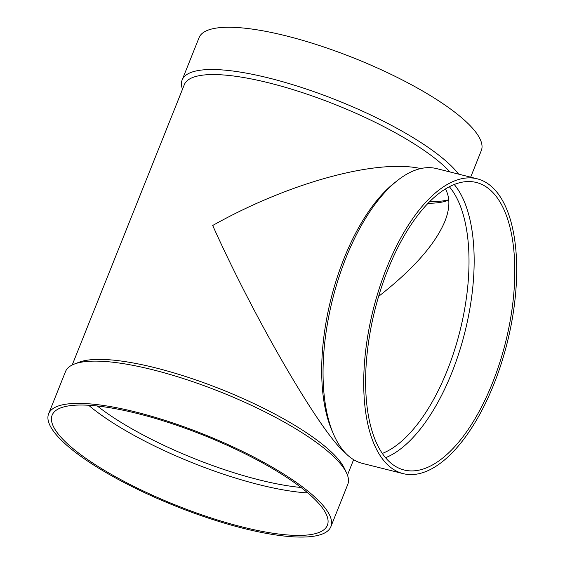 <?xml version="1.0" encoding="UTF-8"?>
<svg xmlns="http://www.w3.org/2000/svg" width="565" height="565" viewBox="0 0 565 565"><rect width="100%" height="100%" fill="white"/><g stroke="black" fill="none" stroke-linecap="round" stroke-linejoin="round"><path stroke-width="0.85" d="M48.632 413.778L65.54 371.516A151.992 38.568 21.8 0 1 74.234 364.1L78.867 362.299A148.228 37.615 21.8 0 1 221.981 389.659A148.228 37.615 21.8 0 1 344.481 468.54L346.592 473.039A151.992 38.568 21.8 0 1 347.779 484.41L330.878 526.672A151.992 38.568 21.8 0 1 209.996 518.628A151.992 38.568 21.8 0 1 58.428 437.197A151.992 38.568 21.8 0 1 48.632 413.778A151.992 38.568 21.8 0 1 204.078 434.414A151.992 38.568 21.8 0 1 330.878 526.672M72.2 364.997L184.31 84.701A148.228 37.615 21.8 0 1 302.226 92.554A148.228 37.615 21.8 0 1 450.037 171.979M420.756 168.568C376.643 158.694 288.793 182.728 212.694 225.484C255.182 320.214 321.612 434.082 345.399 452.982M182.495 89.235A151.992 38.568 21.8 0 1 182.17 79.919A151.992 38.568 21.8 0 1 308.956 89.934A151.992 38.568 21.8 0 1 458.646 174.147M182.17 79.919L199.071 37.657A151.992 38.568 21.8 0 1 354.516 58.294A151.992 38.568 21.8 0 1 481.316 150.544L470.666 177.163M448.737 199.812A148.228 37.615 21.8 0 1 429.81 201.536M448.758 200.045A144.463 36.661 21.8 0 1 447.798 200.441A144.463 36.661 21.8 0 1 428.093 203.28M300.99 487.468A144.463 36.661 21.8 0 1 97.314 406.002M445.446 188.978C450.178 197.637 450.008 208.4 444.923 221.254C435.255 244.32 413.156 269.357 378.621 296.378M307.784 492.92A148.228 37.615 21.8 0 1 88.627 405.267M61.684 438.016A148.228 37.615 21.8 0 1 52.128 415.176A148.228 37.615 21.8 0 1 203.725 435.297A148.228 37.615 21.8 0 1 327.382 525.273A148.228 37.615 21.8 0 1 209.495 517.427A148.228 37.615 21.8 0 1 61.684 438.016M74.234 364.1A151.992 38.568 21.8 0 1 220.979 392.152A151.992 38.568 21.8 0 1 346.592 473.039M449.359 186.754A144.463 65.604 -75.9 0 1 447.254 370.428A144.463 65.604 -75.9 0 1 382.293 453.441M454.239 184.515A148.228 67.313 -75.9 0 1 451.831 372.688A148.228 67.313 -75.9 0 1 385.535 457.721M403.149 473.632L362.49 463.406A151.992 69.022 -75.9 0 1 333.548 434.245L331.93 430.502A148.228 67.313 -75.9 0 1 394.13 183.145L397.329 180.609A151.992 69.022 -75.9 0 1 436.625 168.603L477.284 178.83A151.992 69.022 -75.9 0 1 493.817 384.348A151.992 69.022 -75.9 0 1 403.149 473.632A151.992 69.022 -75.9 0 1 373.274 309.401A151.992 69.022 -75.9 0 1 477.284 178.83M333.548 434.245A151.992 69.022 -75.9 0 1 397.329 180.609M492.489 382.908A148.228 67.313 -75.9 0 1 404.067 469.981A148.228 67.313 -75.9 0 1 374.934 309.818A148.228 67.313 -75.9 0 1 476.366 182.481A148.228 67.313 -75.9 0 1 492.489 382.908M353.612 459.684L347.454 475.087"/></g></svg>
